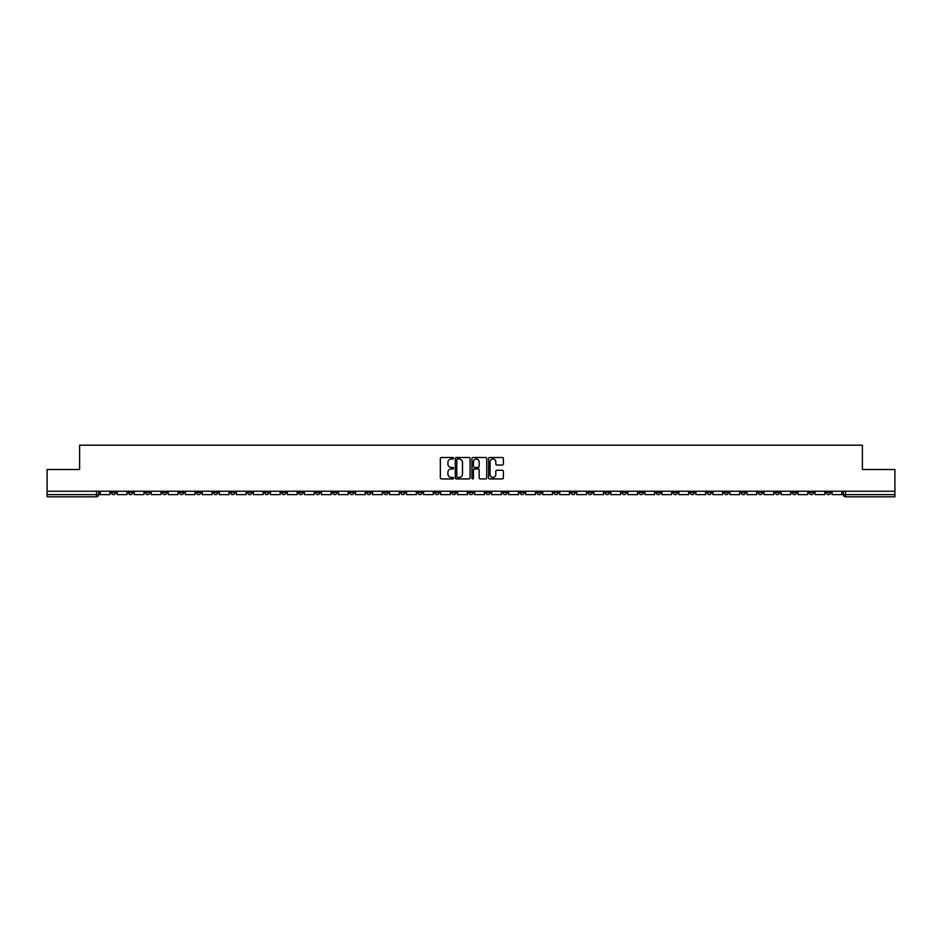 <?xml version="1.0" encoding="UTF-8"?>
<svg xmlns="http://www.w3.org/2000/svg" width="942" height="942" viewBox="0 0 942 942"><rect width="100%" height="100%" fill="white"/><g stroke="black" fill="none" stroke-linecap="round" stroke-linejoin="round"><path stroke-width="1.41" d="M453.538 458.259A0.754 0.754 0 0 0 452.796 457.506L441.409 457.506A1.072 1.072 0 0 0 440.338 458.577L440.338 477.853A1.072 1.072 0 0 0 441.409 478.925L452.796 478.925A0.754 0.754 0 0 0 453.538 478.183A0.754 0.754 0 0 0 452.796 477.429L451.324 477.429A3.427 3.427 0 0 1 447.897 474.003L447.897 472.389A3.427 3.427 0 0 1 451.324 468.963L452.796 468.963A0.754 0.754 0 0 0 453.538 468.221A0.754 0.754 0 0 0 452.796 467.467L451.324 467.467A3.427 3.427 0 0 1 447.897 464.041L447.897 462.44A3.427 3.427 0 0 1 451.324 459.001L452.796 459.001A0.754 0.754 0 0 0 453.538 458.259M673.071 491.241L673.071 492.442L677.439 492.442A2.178 2.178 0 0 1 675.261 494.621A2.178 2.178 0 0 1 673.071 492.442L673.071 491.241M570.946 491.241L570.946 492.442L575.315 492.442A2.178 2.178 0 0 1 573.125 494.621A2.178 2.178 0 0 1 570.946 492.442L570.946 491.241M553.92 491.241L553.92 492.442L558.288 492.442A2.178 2.178 0 0 1 556.11 494.621A2.178 2.178 0 0 1 553.92 492.442L553.92 491.241M451.795 491.241L451.795 492.442L456.163 492.442A2.178 2.178 0 0 1 453.973 494.621A2.178 2.178 0 0 1 451.795 492.442L451.795 491.241M434.78 491.241L434.78 492.442L439.137 492.442A2.178 2.178 0 0 1 436.958 494.621A2.178 2.178 0 0 1 434.78 492.442L434.78 491.241M417.753 491.241L417.753 492.442L422.122 492.442A2.178 2.178 0 0 1 419.932 494.621A2.178 2.178 0 0 1 417.753 492.442L417.753 491.241M383.712 491.241L383.712 492.442L388.08 492.442A2.178 2.178 0 0 1 385.89 494.621A2.178 2.178 0 0 1 383.712 492.442L383.712 491.241M349.67 492.442L349.67 491.241L349.67 492.442A2.178 2.178 0 0 0 351.849 494.621A2.178 2.178 0 0 1 349.67 492.442L354.027 492.442A2.178 2.178 0 0 1 351.849 494.621A2.178 2.178 0 0 0 354.027 492.442L354.027 491.241L354.027 492.442M332.644 492.442L332.644 491.241L332.644 492.442A2.178 2.178 0 0 0 334.834 494.621A2.178 2.178 0 0 1 332.644 492.442L337.012 492.442A2.178 2.178 0 0 1 334.834 494.621M315.629 492.442L315.629 491.241L315.629 492.442A2.178 2.178 0 0 0 317.807 494.621A2.178 2.178 0 0 1 315.629 492.442L319.986 492.442A2.178 2.178 0 0 1 317.807 494.621A2.178 2.178 0 0 0 319.986 492.442L319.986 491.241L319.986 492.442M298.602 491.241L298.602 492.442L302.971 492.442A2.178 2.178 0 0 1 300.781 494.621A2.178 2.178 0 0 1 298.602 492.442L298.602 491.241M281.587 491.241L281.587 492.442L285.944 492.442A2.178 2.178 0 0 1 283.766 494.621A2.178 2.178 0 0 1 281.587 492.442L281.587 491.241M264.561 491.241L264.561 492.442L268.929 492.442A2.178 2.178 0 0 1 266.739 494.621A2.178 2.178 0 0 1 264.561 492.442L264.561 491.241M247.534 492.442L247.534 491.241L247.534 492.442A2.178 2.178 0 0 0 249.724 494.621A2.178 2.178 0 0 1 247.534 492.442L251.903 492.442A2.178 2.178 0 0 1 249.724 494.621M213.493 492.442L213.493 491.241L213.493 492.442A2.178 2.178 0 0 0 215.683 494.621A2.178 2.178 0 0 1 213.493 492.442L217.861 492.442A2.178 2.178 0 0 1 215.683 494.621A2.178 2.178 0 0 0 217.861 492.442L217.861 491.241L217.861 492.442M196.478 492.442L196.478 491.241L196.478 492.442A2.178 2.178 0 0 0 198.656 494.621A2.178 2.178 0 0 1 196.478 492.442L200.834 492.442A2.178 2.178 0 0 1 198.656 494.621A2.178 2.178 0 0 0 200.834 492.442L200.834 491.241L200.834 492.442M179.451 492.442L179.451 491.241L179.451 492.442A2.178 2.178 0 0 0 181.629 494.621A2.178 2.178 0 0 1 179.451 492.442L183.82 492.442A2.178 2.178 0 0 1 181.629 494.621A2.178 2.178 0 0 0 183.82 492.442L183.82 491.241L183.82 492.442M162.436 492.442L162.436 491.241L162.436 492.442A2.178 2.178 0 0 0 164.615 494.621A2.178 2.178 0 0 1 162.436 492.442L166.793 492.442A2.178 2.178 0 0 1 164.615 494.621M145.409 492.442L145.409 491.241L145.409 492.442A2.178 2.178 0 0 0 147.588 494.621A2.178 2.178 0 0 1 145.409 492.442L149.778 492.442A2.178 2.178 0 0 1 147.588 494.621A2.178 2.178 0 0 0 149.778 492.442L149.778 491.241L149.778 492.442M128.383 492.442L128.383 491.241L128.383 492.442A2.178 2.178 0 0 0 130.573 494.621A2.178 2.178 0 0 1 128.383 492.442L132.751 492.442A2.178 2.178 0 0 1 130.573 494.621A2.178 2.178 0 0 0 132.751 492.442L132.751 491.241L132.751 492.442M502.298 465.054A1.072 1.072 0 0 0 503.369 463.982L503.369 458.577A1.072 1.072 0 0 0 502.298 457.506L489.663 457.506A1.072 1.072 0 0 0 488.592 458.577L488.592 477.853A1.072 1.072 0 0 0 489.663 478.925L502.298 478.925A1.072 1.072 0 0 0 503.369 477.853L503.369 471.318A1.072 1.072 0 0 0 502.298 470.258L496.893 470.258A1.072 1.072 0 0 0 495.822 471.318L495.822 474.568A2.861 2.861 0 0 1 492.96 477.429A2.861 2.861 0 0 1 490.087 474.568L490.087 461.874A2.861 2.861 0 0 1 492.96 459.001A2.861 2.861 0 0 1 495.822 461.874L495.822 463.982A1.072 1.072 0 0 0 496.893 465.054L502.298 465.054M47.1 491.241L47.1 469.528L79.611 469.528L79.611 445.189L862.389 445.189L862.389 469.528L894.9 469.528L894.9 491.241L47.1 491.241L47.1 494.621L98.71 494.621L98.71 491.241L98.71 494.621A2.178 2.178 0 0 1 96.531 496.811L47.1 496.811L47.1 494.621M470.058 458.577A1.072 1.072 0 0 0 468.986 457.506L456.352 457.506A1.072 1.072 0 0 0 455.28 458.577L455.28 477.853A1.072 1.072 0 0 0 456.352 478.925L468.986 478.925A1.072 1.072 0 0 0 470.058 477.853L470.058 458.577M473.014 457.506L485.648 457.506A1.072 1.072 0 0 1 486.72 458.577L486.72 477.853A1.072 1.072 0 0 1 485.648 478.925L480.232 478.925A1.072 1.072 0 0 1 479.172 477.853L479.172 470.034A1.072 1.072 0 0 0 478.1 468.963L474.509 468.963A1.072 1.072 0 0 0 473.437 470.034L473.437 478.183A0.754 0.754 0 0 1 472.684 478.925A0.754 0.754 0 0 1 471.942 478.183L471.942 458.577A1.072 1.072 0 0 1 473.014 457.506M843.29 491.241L843.29 494.621L894.9 494.621L894.9 496.811L845.469 496.811A2.178 2.178 0 0 1 843.29 494.621M894.9 491.241L894.9 494.621M830.632 491.241L830.632 492.442A2.178 2.178 0 0 1 828.454 494.621A2.178 2.178 0 0 1 826.264 492.442L830.632 492.442M826.264 491.241L826.264 492.442M813.617 491.241L813.617 492.442A2.178 2.178 0 0 1 811.427 494.621A2.178 2.178 0 0 1 809.249 492.442A2.178 2.178 0 0 0 811.427 494.621A2.178 2.178 0 0 0 813.617 492.442L809.249 492.442L809.249 491.241M796.591 491.241L796.591 492.442A2.178 2.178 0 0 1 794.412 494.621A2.178 2.178 0 0 1 792.222 492.442L796.591 492.442M792.222 491.241L792.222 492.442M779.564 491.241L779.564 492.442A2.178 2.178 0 0 1 777.386 494.621A2.178 2.178 0 0 1 775.207 492.442L779.564 492.442M775.207 491.241L775.207 492.442M762.549 492.442L762.549 491.241L762.549 492.442A2.178 2.178 0 0 1 760.371 494.621A2.178 2.178 0 0 1 758.18 492.442L762.549 492.442A2.178 2.178 0 0 1 760.371 494.621M758.18 491.241L758.18 492.442M745.522 491.241L745.522 492.442A2.178 2.178 0 0 1 743.344 494.621A2.178 2.178 0 0 1 741.166 492.442A2.178 2.178 0 0 0 743.344 494.621M741.166 491.241L741.166 492.442L745.522 492.442M728.507 491.241L728.507 492.442A2.178 2.178 0 0 1 726.317 494.621A2.178 2.178 0 0 1 724.139 492.442L728.507 492.442A2.178 2.178 0 0 1 726.317 494.621M724.139 491.241L724.139 492.442M711.481 491.241L711.481 492.442A2.178 2.178 0 0 1 709.302 494.621A2.178 2.178 0 0 1 707.124 492.442A2.178 2.178 0 0 0 709.302 494.621M707.124 491.241L707.124 492.442L711.481 492.442M694.466 491.241L694.466 492.442A2.178 2.178 0 0 1 692.276 494.621A2.178 2.178 0 0 1 690.097 492.442L694.466 492.442M690.097 491.241L690.097 492.442M677.439 491.241L677.439 492.442A2.178 2.178 0 0 1 675.261 494.621M660.413 491.241L660.413 492.442A2.178 2.178 0 0 1 658.234 494.621A2.178 2.178 0 0 1 656.056 492.442L660.413 492.442M656.056 491.241L656.056 492.442M643.398 491.241L643.398 492.442A2.178 2.178 0 0 1 641.219 494.621A2.178 2.178 0 0 1 639.029 492.442L643.398 492.442M639.029 491.241L639.029 492.442M626.371 491.241L626.371 492.442A2.178 2.178 0 0 1 624.193 494.621A2.178 2.178 0 0 1 622.014 492.442A2.178 2.178 0 0 0 624.193 494.621M622.014 491.241L622.014 492.442L626.371 492.442M609.356 491.241L609.356 492.442A2.178 2.178 0 0 1 607.166 494.621A2.178 2.178 0 0 1 604.988 492.442L609.356 492.442M604.988 491.241L604.988 492.442M592.33 491.241L592.33 492.442A2.178 2.178 0 0 1 590.151 494.621A2.178 2.178 0 0 1 587.973 492.442L592.33 492.442M587.973 491.241L587.973 492.442M575.315 491.241L575.315 492.442M558.288 491.241L558.288 492.442L558.288 491.241M541.273 491.241L541.273 492.442A2.178 2.178 0 0 1 539.083 494.621A2.178 2.178 0 0 1 536.905 492.442L541.273 492.442M536.905 491.241L536.905 492.442M524.247 491.241L524.247 492.442A2.178 2.178 0 0 1 522.068 494.621A2.178 2.178 0 0 1 519.878 492.442L524.247 492.442M519.878 491.241L519.878 492.442M507.22 491.241L507.22 492.442A2.178 2.178 0 0 1 505.042 494.621A2.178 2.178 0 0 1 502.863 492.442L507.22 492.442M502.863 491.241L502.863 492.442M490.205 491.241L490.205 492.442A2.178 2.178 0 0 1 488.027 494.621A2.178 2.178 0 0 1 485.837 492.442L490.205 492.442M485.837 491.241L485.837 492.442M473.178 491.241L473.178 492.442A2.178 2.178 0 0 1 471 494.621A2.178 2.178 0 0 1 468.822 492.442L473.178 492.442M468.822 491.241L468.822 492.442M456.163 491.241L456.163 492.442A2.178 2.178 0 0 1 453.973 494.621M439.137 491.241L439.137 492.442M422.122 492.442L422.122 491.241L422.122 492.442A2.178 2.178 0 0 1 419.932 494.621M405.095 491.241L405.095 492.442A2.178 2.178 0 0 1 402.917 494.621A2.178 2.178 0 0 1 400.727 492.442A2.178 2.178 0 0 0 402.917 494.621A2.178 2.178 0 0 0 405.095 492.442L400.727 492.442L400.727 491.241M388.08 492.442L388.08 491.241L388.08 492.442A2.178 2.178 0 0 1 385.89 494.621M371.054 491.241L371.054 492.442A2.178 2.178 0 0 1 368.875 494.621A2.178 2.178 0 0 1 366.685 492.442A2.178 2.178 0 0 0 368.875 494.621M366.685 491.241L366.685 492.442L371.054 492.442M337.012 491.241L337.012 492.442L337.012 491.241M302.971 492.442L302.971 491.241L302.971 492.442A2.178 2.178 0 0 1 300.781 494.621M285.944 492.442L285.944 491.241L285.944 492.442A2.178 2.178 0 0 1 283.766 494.621M268.929 492.442L268.929 491.241L268.929 492.442A2.178 2.178 0 0 1 266.739 494.621M251.903 491.241L251.903 492.442L251.903 491.241M234.876 492.442L234.876 491.241L234.876 492.442A2.178 2.178 0 0 1 232.698 494.621A2.178 2.178 0 0 1 230.519 492.442L234.876 492.442A2.178 2.178 0 0 1 232.698 494.621M230.519 491.241L230.519 492.442M166.793 491.241L166.793 492.442L166.793 491.241M115.736 491.241L115.736 492.442A2.178 2.178 0 0 1 113.546 494.621A2.178 2.178 0 0 1 111.368 492.442A2.178 2.178 0 0 0 113.546 494.621A2.178 2.178 0 0 0 115.736 492.442L115.736 491.241M111.368 491.241L111.368 492.442L115.736 492.442M96.531 491.241L96.531 496.811A2.178 2.178 0 0 0 98.71 494.621M457.529 459.001A0.754 0.754 0 0 0 456.788 459.755L456.788 476.676A0.754 0.754 0 0 0 457.529 477.429L459.084 477.429A3.427 3.427 0 0 0 462.51 474.003L462.51 462.44A3.427 3.427 0 0 0 459.084 459.001L457.529 459.001M479.172 461.921A2.861 2.861 0 0 0 476.299 459.06A2.861 2.861 0 0 0 473.437 461.921L473.437 466.396A1.072 1.072 0 0 0 474.509 467.467L478.1 467.467A1.072 1.072 0 0 0 479.172 466.396L479.172 461.921M109.896 491.241L109.896 494.621L100.182 494.621L100.182 491.241M126.911 491.241L126.911 494.621L117.208 494.621L117.208 491.241M143.938 491.241L143.938 494.621L134.223 494.621L134.223 491.241M160.952 491.241L160.952 494.621L151.25 494.621L151.25 491.241M177.979 491.241L177.979 494.621L168.265 494.621L168.265 491.241M195.006 491.241L195.006 494.621L185.291 494.621L185.291 491.241M212.021 491.241L212.021 494.621L202.306 494.621L202.306 491.241M229.047 491.241L229.047 494.621L219.333 494.621L219.333 491.241M246.062 491.241L246.062 494.621L236.36 494.621L236.36 491.241M263.089 491.241L263.089 494.621L253.374 494.621L253.374 491.241M280.104 491.241L280.104 494.621L270.401 494.621L270.401 491.241M297.13 491.241L297.13 494.621L287.416 494.621L287.416 491.241M314.157 491.241L314.157 494.621L304.443 494.621L304.443 491.241M331.172 491.241L331.172 494.621L321.457 494.621L321.457 491.241M348.199 491.241L348.199 494.621L338.484 494.621L338.484 491.241M365.213 491.241L365.213 494.621L355.511 494.621L355.511 491.241M382.24 491.241L382.24 494.621L372.526 494.621L372.526 491.241M399.255 491.241L399.255 494.621L389.552 494.621L389.552 491.241M416.282 491.241L416.282 494.621L406.567 494.621L406.567 491.241M433.296 491.241L433.296 494.621L423.594 494.621L423.594 491.241M450.323 491.241L450.323 494.621L440.609 494.621L440.609 491.241M467.35 491.241L467.35 494.621L457.635 494.621L457.635 491.241M484.365 491.241L484.365 494.621L474.65 494.621L474.65 491.241M501.391 491.241L501.391 494.621L491.677 494.621L491.677 491.241M518.406 491.241L518.406 494.621L508.704 494.621L508.704 491.241M535.433 491.241L535.433 494.621L525.718 494.621L525.718 491.241M552.448 491.241L552.448 494.621L542.745 494.621L542.745 491.241M569.474 491.241L569.474 494.621L559.76 494.621L559.76 491.241M586.489 491.241L586.489 494.621L576.787 494.621L576.787 491.241M603.516 491.241L603.516 494.621L593.801 494.621L593.801 491.241M620.543 491.241L620.543 494.621L610.828 494.621L610.828 491.241M637.557 491.241L637.557 494.621L627.843 494.621L627.843 491.241M654.584 491.241L654.584 494.621L644.87 494.621L644.87 491.241M671.599 491.241L671.599 494.621L661.896 494.621L661.896 491.241M688.626 491.241L688.626 494.621L678.911 494.621L678.911 491.241M705.64 491.241L705.64 494.621L695.938 494.621L695.938 491.241M722.667 491.241L722.667 494.621L712.953 494.621L712.953 491.241M739.694 491.241L739.694 494.621L729.979 494.621L729.979 491.241M756.709 491.241L756.709 494.621L746.994 494.621L746.994 491.241M773.735 491.241L773.735 494.621L764.021 494.621L764.021 491.241M790.75 491.241L790.75 494.621L781.048 494.621L781.048 491.241M807.777 491.241L807.777 494.621L798.062 494.621L798.062 491.241M824.792 491.241L824.792 494.621L815.089 494.621L815.089 491.241M841.818 491.241L841.818 494.621L832.104 494.621L832.104 491.241M845.469 491.241L845.469 496.811"/></g></svg>
